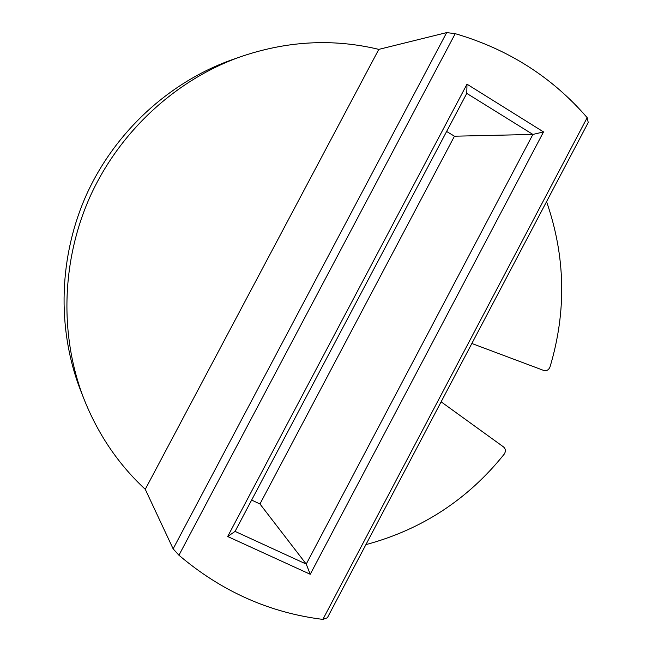 <?xml version="1.0" encoding="UTF-8"?>
<svg xmlns="http://www.w3.org/2000/svg" width="652" height="652" viewBox="0 0 652 652"><rect width="100%" height="100%" fill="white"/><g stroke="black" fill="none" stroke-linecap="round" stroke-linejoin="round"><path stroke-width="0.98" d="M378.804 49.381L145.274 489.31C118.102 464.094 97.49 433.556 83.456 397.687C59.316 334.468 61.516 259.553 90.685 195.282C120.172 131.166 175.364 80.457 238.966 57.319C285.992 40.897 332.61 38.256 378.804 49.381L446.669 32.6L455.226 33.668C508.152 49.12 552.138 77.115 587.175 117.662L322.87 619.4C269.472 612.75 221.493 591.356 178.941 555.227L173.13 548.837L145.274 489.31M173.13 548.837L446.669 32.6M310.246 574.273L227.67 536.523L466.995 84.181L543.523 131.924L310.246 574.273L306.236 564.086L532.888 134.434L466.775 93.383L235.07 531.388L306.236 564.086L259.961 503.98L454.452 136.203L446.628 131.468M543.523 131.924L532.888 134.434L454.452 136.203M251.639 500.068L259.961 503.98M587.175 117.662L588.234 122.527L327.377 617.77L322.87 619.4M455.226 33.668L178.941 555.227M466.775 93.383L466.995 84.181M227.67 536.523L235.07 531.388M365.911 544.624C421.803 529.611 467.892 499.473 504.167 454.208C505.952 451.412 505.748 448.983 503.54 446.938L441.127 401.819M471.844 343.49L543.719 370.45C546.629 371.143 548.731 369.969 550.019 366.913C566.686 311.354 565.528 256.26 546.563 201.639M81.37 392.365L80.066 389.048C56.724 327.915 58.835 255.6 86.977 193.587C115.437 131.712 168.721 82.771 230.221 60.4L234.011 59.063M80.066 389.048L83.456 397.687M230.221 60.4L238.966 57.319"/></g></svg>
